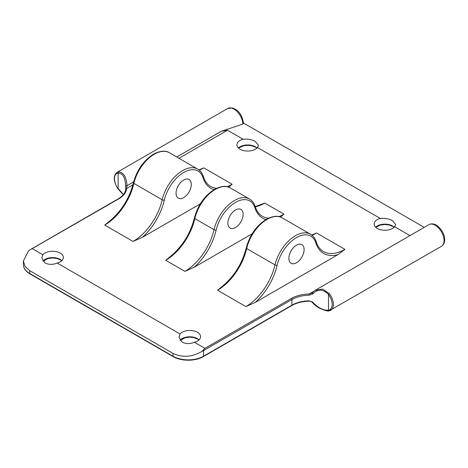 <?xml version="1.0" encoding="UTF-8"?>
<svg xmlns="http://www.w3.org/2000/svg" width="468" height="468" viewBox="0 0 468 468"><rect width="100%" height="100%" fill="white"/><g stroke="black" fill="none" stroke-linecap="round" stroke-linejoin="round"><path stroke-width="0.7" d="M191.301 184.421A10.782 6.224 120 0 0 189.072 179.49A10.782 6.224 120 0 0 180.765 182.374A10.782 6.224 120 0 0 176.056 193.225A10.782 6.224 120 0 0 178.29 198.157A10.782 6.224 120 0 0 186.597 195.273A10.782 6.224 120 0 0 191.301 184.421M198.871 169.89L203.808 167.889A43.114 24.892 -60 0 1 199.192 170.147M228.612 187.141L232.14 184.246L203.808 167.889M108.874 221.721L104.733 225.085L133.064 241.447A43.114 24.892 120 0 0 162.203 199.772L133.871 183.415A30.18 17.427 120 0 1 154.27 154.241A30.18 17.427 -60 0 1 169.363 152.749L197.695 169.106A30.18 17.427 -60 0 0 182.602 170.598A30.18 17.427 120 0 0 162.203 199.772A1.527 0.585 -167 0 0 164.315 200.164A28.659 16.544 -60 0 1 183.678 172.464A28.659 16.544 -60 0 1 203.048 177.799A1.527 1.1 -17.5 0 0 203.422 176.723C202.322 173.254 200.415 170.715 197.695 169.106M200.304 203.872L142.319 237.346L133.064 241.447M312.337 292.746L315.169 290.335L322.639 289.101L329.449 293.711L328.501 294.454C323.107 288.92 317.871 288.721 312.8 293.863L312.214 292.828L315.169 290.335M309.167 301.018L312.8 302.252C317.871 307.716 323.107 310.389 328.501 310.261L329.449 310.693A12.501 7.219 -120 0 0 330.788 310.196A12.501 7.219 -120 0 0 329.449 293.711M309.202 300.813A25.869 14.935 0 0 0 291.915 305.177A0.86 0.497 60 0 1 291.734 305.569C296.554 302.849 302.369 301.386 309.184 301.176C311.009 301.357 312.01 301.72 312.191 302.269C314.309 304.861 317.006 306.95 320.276 308.541C325.324 310.688 328.325 311.431 329.273 310.758L329.449 310.693M312.8 302.252L312.337 301.755M312.168 292.909L309.167 293.98L309.202 295.179A25.869 14.935 0 0 0 291.915 299.543A0.86 0.497 -120 0 0 291.307 298.485A26.735 15.432 180 0 1 309.167 293.98L313.642 291.394M312.8 293.863L309.202 295.179M194.442 342.295A10.782 6.224 0 0 0 200.556 336.685A10.782 6.224 0 0 0 197.402 332.28A10.782 6.224 0 0 0 180.057 333.988L178.998 337.264L182.157 342.12C185.843 343.986 189.938 344.044 194.442 342.295L204.937 348.35L202.018 351.369A21.557 12.449 0 0 0 203.498 350.59L203.498 356.224A21.557 12.449 0 0 1 173.008 356.224L173.008 353.404C182.426 357.809 192.096 357.125 202.018 351.369M57.242 263.08A10.782 6.224 0 0 0 63.361 257.47A10.782 6.224 0 0 0 60.202 253.071A10.782 6.224 0 0 0 42.863 254.779L41.798 258.055L44.957 262.911C48.643 264.777 52.738 264.835 57.242 263.08L180.057 333.988M125.693 189.16L125.711 188.581L125.687 189.23L126.547 188.546A26.735 15.432 180 0 1 118.737 198.859L29.765 250L28.367 251.111L23.4 260.963L23.4 264.689A21.557 12.449 180 0 0 29.712 273.493L29.712 270.674L173.008 353.404M123.464 194.542L118.404 188.844M118.404 171.867L118.129 173.002C122.815 173.283 125.295 177.542 125.576 185.773L126.98 185.732C126.489 176.886 123.628 172.265 118.404 171.867A12.501 7.219 -120 0 0 117.058 172.364L227.735 108.465L232.695 107.973L236.258 109.764C240.265 112.607 242.67 117.158 243.459 123.423L242.822 124.084A12.501 7.219 -120 0 0 237.247 111.688A12.501 7.219 -120 0 0 227.735 108.465M125.705 188.592L125.576 185.773M132.912 184.872L126.547 188.546L126.98 185.732L133.649 181.882M178.957 158.289L227.524 130.25L221.323 131.262L242.822 124.084M243.448 122.996L424.23 227.372M227.524 130.25L243.038 139.207A10.782 6.224 0 0 0 236.925 144.817A10.782 6.224 0 0 0 240.084 149.222A10.782 6.224 0 0 0 257.423 147.514L258.482 145.402L255.329 141.453C251.644 139.511 247.549 138.762 243.038 139.207M257.423 147.514L380.238 218.416A10.782 6.224 0 0 0 374.125 224.026A10.782 6.224 0 0 0 377.278 228.431A10.782 6.224 0 0 0 394.618 226.723L395.682 224.611L392.523 220.668C388.838 218.72 384.743 217.971 380.238 218.416M394.618 226.723L409.986 235.591M252.135 233.795L194.15 267.269L184.895 271.37A43.114 24.892 -60 0 0 214.034 229.694A30.18 17.427 -60 0 1 234.433 200.52A30.18 17.427 -60 0 1 249.526 199.029L230.338 187.949A30.18 17.427 120 0 0 215.245 189.446A30.18 17.427 120 0 0 194.846 218.62L214.034 229.694A1.527 0.585 -167 0 0 216.14 230.086A28.659 16.544 -60 0 1 235.509 202.392A28.659 16.544 -60 0 1 254.879 207.722A1.527 1.1 -17.5 0 0 255.253 206.645C254.153 203.176 252.24 200.637 249.526 199.029M227.887 223.148A10.782 6.224 -60 0 1 232.596 212.302A10.782 6.224 -60 0 1 240.897 209.412A10.782 6.224 -60 0 1 243.132 214.35A10.782 6.224 -60 0 1 238.428 225.196A10.782 6.224 -60 0 1 230.121 228.08A10.782 6.224 -60 0 1 227.887 223.148M280.437 217.064L283.971 214.168A43.114 24.892 -60 0 1 278.881 216.614M255.236 206.581L264.783 203.089A43.114 24.892 120 0 1 255.312 206.821M169.855 256.926L165.707 260.29A43.114 24.892 120 0 0 194.846 218.62A1.527 0.585 13 0 1 194.395 218.047C190.207 234.164 181.958 247.174 169.644 257.084M221.686 286.849L217.538 290.219L245.87 306.575L255.13 302.474L337.843 254.715L344.945 249.374L316.614 233.017A43.114 24.892 -60 0 1 312.004 235.275M288.867 258.354A10.782 6.224 120 0 0 291.096 263.285A10.782 6.224 120 0 0 299.403 260.401A10.782 6.224 120 0 0 304.106 249.549A10.782 6.224 120 0 0 301.878 244.618A10.782 6.224 120 0 0 293.571 247.508A10.782 6.224 120 0 0 288.867 258.354M311.676 235.018L316.614 233.017M29.712 270.674L25.032 266.391L23.4 260.963M32.368 248.724L42.863 254.779M232.14 184.246A43.114 24.892 -60 0 1 227.05 186.691M216.544 188.294A43.114 24.892 -60 0 1 210.582 186.381C207.283 184.486 204.902 181.262 203.422 176.723M213.981 189.669A44.641 25.775 -60 0 1 203.048 177.799M169.363 152.749C165.52 150.246 160.237 150.719 153.51 154.165C143.536 160.559 136.837 170.118 133.415 182.842A1.527 0.585 13 0 0 133.871 183.415A43.114 24.892 120 0 1 104.733 225.085M164.315 200.164A44.641 25.775 -60 0 1 142.319 237.346M329.273 310.758L441.459 246.297A12.501 7.219 -120 0 0 441.459 231.859A12.501 7.219 -120 0 0 428.957 224.64L315.292 290.265M328.501 310.261A11.641 6.722 -120 0 0 328.501 294.454L328.501 310.261M291.734 305.569L203.317 356.616A0.86 0.497 -120 0 0 203.498 356.224L291.915 305.177L291.915 299.543L203.498 350.59A0.86 0.497 60 0 0 203.445 350.269M199.058 339.85A10.782 6.224 0 0 0 197.402 338.621A10.782 6.224 0 0 0 180.063 340.324M61.858 260.641A10.782 6.224 0 0 0 60.202 259.407A10.782 6.224 0 0 0 42.863 261.115M118.737 198.859A0.86 0.497 -120 0 0 118.31 198.812L30.929 249.263M118.129 173.002L118.129 188.809A11.641 6.722 -120 0 1 118.129 173.002M221.323 131.262L176.734 157.008M256.985 147.987A10.782 6.224 0 0 0 255.329 146.753A10.782 6.224 0 0 0 238.428 147.987M394.179 227.196A10.782 6.224 0 0 0 392.523 225.962A10.782 6.224 0 0 0 375.623 227.196M265.812 219.591A44.641 25.775 -60 0 1 254.879 207.722M216.14 230.086A44.641 25.775 -60 0 1 194.15 267.269M268.375 218.217A43.114 24.892 -60 0 1 262.413 216.304C259.114 214.408 256.727 211.185 255.253 206.645M344.945 249.374A43.114 24.892 120 0 1 323.388 251.509C320.094 249.614 317.708 246.39 316.228 241.851A1.527 1.1 162.5 0 1 315.853 242.927A44.641 25.775 120 0 0 337.843 254.715M315.853 242.927A28.659 16.544 120 0 0 296.484 237.592A28.659 16.544 120 0 0 277.12 265.292A44.641 25.775 120 0 1 255.13 302.474M316.228 241.851C315.128 238.382 313.221 235.843 310.5 234.234A30.18 17.427 120 0 0 295.407 235.726A30.18 17.427 120 0 0 275.008 264.9A1.527 0.585 13 0 0 277.12 265.292M245.87 306.575A43.114 24.892 120 0 0 275.008 264.9L246.677 248.543A1.527 0.585 13 0 1 246.221 247.97C242.038 264.087 233.789 277.097 221.475 287.007M246.221 247.97C249.649 235.246 256.341 225.687 266.315 219.293C273.043 215.847 278.325 215.374 282.169 217.877A30.18 17.427 120 0 0 267.076 219.369A30.18 17.427 120 0 0 246.677 248.543A43.114 24.892 120 0 1 217.538 290.219M203.317 356.616C195.425 361.401 181.081 361.401 173.189 356.616A0.86 0.497 -60 0 1 173.008 356.224L29.712 273.493A0.86 0.497 -60 0 0 29.893 273.885C25.658 271.37 23.494 268.304 23.4 264.689M283.971 214.168L264.783 203.089M165.707 260.29L184.895 271.37M291.307 298.485L204.937 348.35M133.415 182.842C129.232 198.959 120.984 211.969 108.67 221.879M441.459 246.297C443.933 244.688 444.98 242.009 444.6 238.265C443.91 233.339 441.517 229.215 437.416 225.892C434.386 223.727 431.566 223.312 428.957 224.64M311.711 293.237L312.214 292.828M198.929 339.973L197.578 339.013L193.863 337.609L189.768 337.159L185.24 337.72L180.145 340.435M61.735 260.758L60.384 259.804L56.669 258.4L52.568 257.95L48.046 258.511L42.951 261.226M117.058 172.364C113.016 175.904 113.344 181.438 118.047 188.967L123.33 194.706M125.687 189.189C125.436 192.781 122.979 195.993 118.31 198.812M256.856 148.104L255.505 147.151L251.79 145.747L247.695 145.296L243.173 145.852L238.551 148.104M394.056 227.313L392.705 226.36L388.99 224.956L384.895 224.505L380.367 225.067L375.751 227.313M194.395 218.047C197.818 205.323 204.516 195.764 214.484 189.37C221.212 185.925 226.5 185.451 230.338 187.949M282.169 217.877L310.5 234.234M173.189 356.616L29.893 273.885"/></g></svg>
